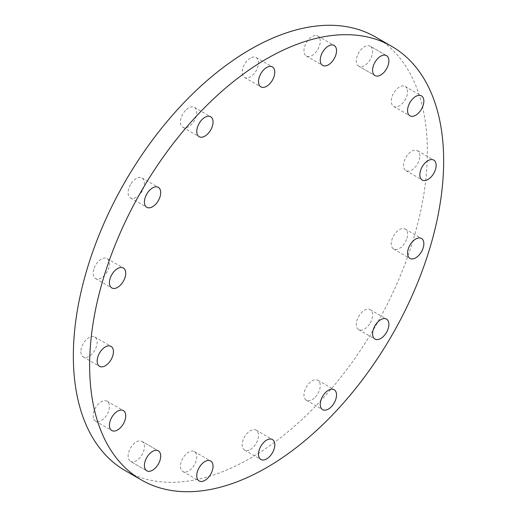 <?xml version="1.0" encoding="UTF-8"?>
<svg xmlns="http://www.w3.org/2000/svg" width="517" height="517" viewBox="0 0 517 517"><rect width="100%" height="100%" fill="white"/><g stroke="black" fill="none" stroke-linecap="round" stroke-linejoin="round"><path stroke-width="0.39" stroke-dasharray="2.58 1.94" d="M370.204 322.996A11.523 6.65 120 0 0 370.204 309.689A11.523 6.65 120 0 0 358.682 316.346A11.523 6.65 120 0 0 358.682 329.646A11.523 6.65 120 0 0 370.204 322.996M406.944 238.285A11.523 6.65 120 0 0 405.179 229.057A11.523 6.65 120 0 0 391.892 239.778A11.523 6.65 120 0 0 393.657 249.007A11.523 6.65 120 0 0 406.944 238.285M419.849 155.94A11.523 6.65 120 0 0 417.465 150.667A11.523 6.65 120 0 0 408.585 153.756A11.523 6.65 120 0 0 403.557 165.35A11.523 6.65 120 0 0 405.942 170.623A11.523 6.65 120 0 0 414.821 167.534A11.523 6.65 120 0 0 419.849 155.94M406.944 88.491A11.523 6.65 120 0 0 405.179 86.462A11.523 6.65 120 0 0 394.891 91.231A11.523 6.65 120 0 0 391.892 104.382A11.523 6.65 120 0 0 393.657 106.412A11.523 6.65 120 0 0 403.945 101.649A11.523 6.65 120 0 0 406.944 88.491M358.682 66.163L374.974 75.572L358.682 66.163A11.523 6.65 120 0 0 370.204 59.513A11.523 6.65 120 0 0 370.204 46.213L386.496 55.616L370.204 46.213A11.523 6.65 120 0 0 358.682 52.863A11.523 6.65 120 0 0 358.682 66.163M315.215 35.531A11.523 6.65 120 0 0 305.327 44.708A11.523 6.65 120 0 0 306.342 55.998A11.523 6.65 120 0 0 308.985 56.515A11.523 6.65 120 0 0 318.873 47.338A11.523 6.65 120 0 0 317.858 36.048A11.523 6.65 120 0 0 315.215 35.531M250.357 58.085A11.523 6.65 120 0 0 242.828 68.231A11.523 6.65 120 0 0 244.593 77.466A11.523 6.65 120 0 0 250.357 76.897A11.523 6.65 120 0 0 257.88 66.745A11.523 6.65 120 0 0 256.115 57.51A11.523 6.65 120 0 0 250.357 58.085M185.493 110.431A11.523 6.65 120 0 0 182.85 127.292A11.523 6.65 120 0 0 191.729 124.209A11.523 6.65 120 0 0 194.366 107.342A11.523 6.65 120 0 0 185.493 110.431M130.504 184.601A11.523 6.65 120 0 0 130.504 197.901A11.523 6.65 120 0 0 142.026 191.251A11.523 6.65 120 0 0 142.026 177.951A11.523 6.65 120 0 0 130.504 184.601M93.764 269.305A11.523 6.65 120 0 0 95.529 278.54A11.523 6.65 120 0 0 108.816 267.819A11.523 6.65 120 0 0 107.051 258.584A11.523 6.65 120 0 0 93.764 269.305M80.859 351.65A11.523 6.65 120 0 0 83.25 356.924A11.523 6.65 120 0 0 92.123 353.841A11.523 6.65 120 0 0 97.151 342.248A11.523 6.65 120 0 0 94.766 336.974A11.523 6.65 120 0 0 85.887 340.057A11.523 6.65 120 0 0 80.859 351.65M93.764 419.1A11.523 6.65 120 0 0 95.529 421.135A11.523 6.65 120 0 0 105.817 416.366A11.523 6.65 120 0 0 108.816 403.215A11.523 6.65 120 0 0 107.051 401.179A11.523 6.65 120 0 0 96.763 405.948A11.523 6.65 120 0 0 93.764 419.1M142.026 441.428L158.318 450.837L142.026 441.428A11.523 6.65 120 0 0 130.504 448.084A11.523 6.65 120 0 0 130.504 461.384L146.796 470.787L130.504 461.384A11.523 6.65 120 0 0 142.026 454.734A11.523 6.65 120 0 0 142.026 441.428M185.493 472.06A11.523 6.65 120 0 0 195.381 462.889A11.523 6.65 120 0 0 194.366 451.593A11.523 6.65 120 0 0 191.729 451.082A11.523 6.65 120 0 0 181.835 460.259A11.523 6.65 120 0 0 182.85 471.549A11.523 6.65 120 0 0 185.493 472.06M315.215 397.166A11.523 6.65 120 0 0 317.858 380.299A11.523 6.65 120 0 0 308.985 383.388A11.523 6.65 120 0 0 306.342 400.255A11.523 6.65 120 0 0 315.215 397.166M250.357 449.512A11.523 6.65 120 0 0 257.88 439.36A11.523 6.65 120 0 0 256.115 430.131A11.523 6.65 120 0 0 250.357 430.7A11.523 6.65 120 0 0 242.828 440.852A11.523 6.65 120 0 0 244.593 450.081A11.523 6.65 120 0 0 250.357 449.512M125.192 470.593A250.331 144.527 120 0 0 250.357 458.191A250.331 144.527 120 0 0 413.891 237.6A250.331 144.527 120 0 0 375.523 37.004M370.204 309.689L386.496 319.099M405.179 229.057L421.471 238.46M417.465 150.667L433.75 160.076M405.179 86.462L421.471 95.865M306.342 55.998L322.634 65.407M244.593 77.466L260.885 86.869M182.85 127.292L199.142 136.701M130.504 197.901L146.796 207.311M95.529 278.54L111.821 287.943M83.25 356.924L99.535 366.333M95.529 421.135L111.821 430.538M194.366 451.593L210.658 461.002M317.858 380.299L334.15 389.708M256.115 430.131L272.407 439.534M244.593 450.081L260.885 459.49M306.342 400.255L322.634 409.658M182.85 471.549L199.142 480.952M107.051 401.179L123.343 410.588M94.766 336.974L111.058 346.377M107.051 258.584L123.343 267.993M142.026 177.951L158.318 187.354M194.366 107.342L210.658 116.745M256.115 57.51L272.407 66.919M317.858 36.048L334.15 45.451M393.657 106.412L409.949 115.821M405.942 170.623L422.234 180.026M393.657 249.007L409.949 258.416M358.682 329.646L374.974 339.049"/><path stroke-width="0.78" d="M386.496 332.399A11.523 6.65 120 0 0 386.496 319.099A11.523 6.65 120 0 0 374.974 325.749A11.523 6.65 120 0 0 374.974 339.049A11.523 6.65 120 0 0 386.496 332.399M423.236 247.695A11.523 6.65 120 0 0 421.471 238.46A11.523 6.65 120 0 0 408.184 249.181A11.523 6.65 120 0 0 409.949 258.416A11.523 6.65 120 0 0 423.236 247.695M436.141 165.35A11.523 6.65 120 0 0 433.75 160.076A11.523 6.65 120 0 0 424.877 163.159A11.523 6.65 120 0 0 419.849 174.752A11.523 6.65 120 0 0 422.234 180.026A11.523 6.65 120 0 0 431.113 176.943A11.523 6.65 120 0 0 436.141 165.35M423.236 97.9A11.523 6.65 120 0 0 421.471 95.865A11.523 6.65 120 0 0 411.183 100.634A11.523 6.65 120 0 0 408.184 113.785A11.523 6.65 120 0 0 409.949 115.821A11.523 6.65 120 0 0 420.237 111.052A11.523 6.65 120 0 0 423.236 97.9M386.496 55.616L386.496 55.616A11.523 6.65 120 0 0 374.974 62.266A11.523 6.65 120 0 0 374.974 75.572L374.974 75.572A11.523 6.65 120 0 0 386.496 68.916A11.523 6.65 120 0 0 386.496 55.616L386.496 55.616M331.507 44.94A11.523 6.65 120 0 0 321.619 54.111A11.523 6.65 120 0 0 322.634 65.407A11.523 6.65 120 0 0 325.271 65.918A11.523 6.65 120 0 0 335.165 56.741A11.523 6.65 120 0 0 334.15 45.451A11.523 6.65 120 0 0 331.507 44.94M266.643 67.488A11.523 6.65 120 0 0 259.12 77.64A11.523 6.65 120 0 0 260.885 86.869A11.523 6.65 120 0 0 266.643 86.3A11.523 6.65 120 0 0 274.172 76.148A11.523 6.65 120 0 0 272.407 66.919A11.523 6.65 120 0 0 266.643 67.488M201.785 119.834A11.523 6.65 120 0 0 199.142 136.701A11.523 6.65 120 0 0 208.015 133.612A11.523 6.65 120 0 0 210.658 116.745A11.523 6.65 120 0 0 201.785 119.834M146.796 194.004A11.523 6.65 120 0 0 146.796 207.311A11.523 6.65 120 0 0 158.318 200.654A11.523 6.65 120 0 0 158.318 187.354A11.523 6.65 120 0 0 146.796 194.004M110.056 278.715A11.523 6.65 120 0 0 111.821 287.943A11.523 6.65 120 0 0 125.108 277.222A11.523 6.65 120 0 0 123.343 267.993A11.523 6.65 120 0 0 110.056 278.715M97.151 361.06A11.523 6.65 120 0 0 99.535 366.333A11.523 6.65 120 0 0 108.415 363.244A11.523 6.65 120 0 0 113.443 351.65A11.523 6.65 120 0 0 111.058 346.377A11.523 6.65 120 0 0 102.179 349.466A11.523 6.65 120 0 0 97.151 361.06M110.056 428.509A11.523 6.65 120 0 0 111.821 430.538A11.523 6.65 120 0 0 122.109 425.769A11.523 6.65 120 0 0 125.108 412.618A11.523 6.65 120 0 0 123.343 410.588A11.523 6.65 120 0 0 113.055 415.351A11.523 6.65 120 0 0 110.056 428.509M158.318 450.837L158.318 450.837A11.523 6.65 120 0 0 146.796 457.487A11.523 6.65 120 0 0 146.796 470.787L146.796 470.787A11.523 6.65 120 0 0 158.318 464.137A11.523 6.65 120 0 0 158.318 450.837M201.785 481.469A11.523 6.65 120 0 0 211.673 472.292A11.523 6.65 120 0 0 210.658 461.002A11.523 6.65 120 0 0 208.015 460.485A11.523 6.65 120 0 0 198.127 469.662A11.523 6.65 120 0 0 199.142 480.952A11.523 6.65 120 0 0 201.785 481.469M331.507 406.569A11.523 6.65 120 0 0 334.15 389.708A11.523 6.65 120 0 0 325.271 392.791A11.523 6.65 120 0 0 322.634 409.658A11.523 6.65 120 0 0 331.507 406.569M266.643 458.915A11.523 6.65 120 0 0 274.172 448.769A11.523 6.65 120 0 0 272.407 439.534A11.523 6.65 120 0 0 266.643 440.103A11.523 6.65 120 0 0 259.12 450.255A11.523 6.65 120 0 0 260.885 459.49A11.523 6.65 120 0 0 266.643 458.915M266.643 58.809A250.331 144.527 120 0 0 103.109 279.4A250.331 144.527 120 0 0 141.477 479.996A250.331 144.527 120 0 0 266.643 467.601A250.331 144.527 120 0 0 430.183 247.003A250.331 144.527 120 0 0 391.808 46.407A250.331 144.527 120 0 0 266.643 58.809M391.808 46.407L375.523 37.004A250.331 144.527 120 0 0 250.357 49.399A250.331 144.527 120 0 0 86.817 269.997A250.331 144.527 120 0 0 125.192 470.593L141.477 479.996"/></g></svg>
